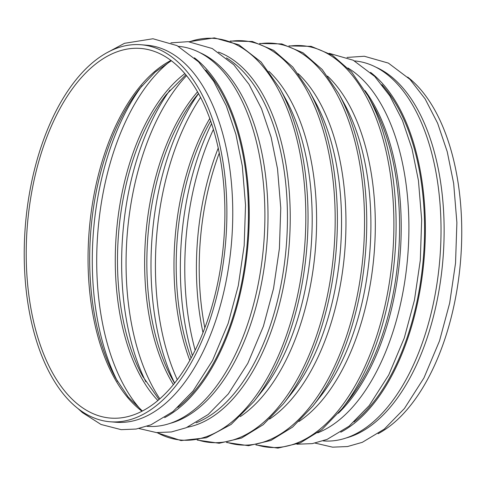 <?xml version="1.0" encoding="UTF-8"?>
<svg xmlns="http://www.w3.org/2000/svg" width="486" height="486" viewBox="0 0 486 486"><rect width="100%" height="100%" fill="white"/><g stroke="black" fill="none" stroke-linecap="round" stroke-linejoin="round"><path stroke-width="0.73" d="M164.633 417.632A190.627 101.282 -85.3 0 0 248.036 243.383A190.627 101.282 -85.3 0 0 194.406 57.804M146.985 426.313L147.027 426.313A190.627 101.282 -85.3 0 0 263.691 244.689A190.627 101.282 -85.3 0 0 178.477 46.352L178.435 46.352M208.166 318.506A185.439 98.524 94.7 0 1 110.273 418.063A185.439 98.524 94.7 0 1 27.386 225.133A185.439 98.524 94.7 0 1 140.867 48.454A185.439 98.524 94.7 0 1 208.166 318.506M209.818 320.213A189.145 100.493 94.7 0 1 109.97 421.757A189.145 100.493 94.7 0 1 25.418 224.969A189.145 100.493 94.7 0 1 141.171 44.755A189.145 100.493 94.7 0 1 209.818 320.213M141.171 44.755L147.045 45.241A189.145 100.493 94.7 0 1 215.693 320.699A189.145 100.493 94.7 0 1 115.838 422.243L109.97 421.757M200.232 52.81A189.145 100.493 94.7 0 1 250.916 323.615A189.145 100.493 94.7 0 1 169.547 423.525M347.903 67.985A189.145 100.493 94.7 0 1 391.825 335.279A189.145 100.493 94.7 0 1 317.71 432.832M376.364 67.39A189.145 100.493 94.7 0 1 427.054 338.195A189.145 100.493 94.7 0 1 345.68 438.099M407.651 77.067A189.145 100.493 94.7 0 1 444.666 339.653A189.145 100.493 94.7 0 1 378.138 433.694M353.96 422.012A189.145 100.493 -85.3 0 0 407.481 336.573A189.145 100.493 -85.3 0 0 381.881 84.613M340.765 432.212A190.627 101.282 -85.3 0 0 424.169 257.963A190.627 101.282 -85.3 0 0 370.539 72.384M323.123 440.887L323.166 440.893A190.627 101.282 -85.3 0 0 439.824 259.269A190.627 101.282 -85.3 0 0 354.616 60.932L354.567 60.926M177.827 407.432A189.145 100.493 -85.3 0 0 231.348 321.993A189.145 100.493 -85.3 0 0 205.742 70.033M174.626 383.071A194.953 103.579 94.7 0 1 198.586 93.549M177.269 379.651A194.953 103.579 94.7 0 1 200.633 97.358M174.553 383.156L172.172 378.971A181.503 96.435 94.7 0 1 195.494 97.188L198.531 93.446M173.35 384.651A181.503 96.435 94.7 0 1 197.589 91.781M159.839 398.793A194.953 103.579 94.7 0 1 186.588 75.609M145.843 381.802A194.953 103.579 94.7 0 1 169.991 90.062M159.007 399.522L142.811 376.541A181.503 96.435 94.7 0 1 166.139 94.758L185.889 74.753M157.847 400.513A181.503 96.435 94.7 0 1 116.427 232.502A181.503 96.435 94.7 0 1 184.905 73.586M141.147 410.05A194.953 103.579 94.7 0 1 97.947 230.972A194.953 103.579 94.7 0 1 170.003 61.43M117.6 381.571A194.953 103.579 94.7 0 1 142.088 85.651M142.374 411.01L128.213 397.038L115.704 378.223A186.527 99.101 94.7 0 1 139.676 88.64L155.107 72.141L171.37 60.683M141.973 411.217A185.439 98.524 94.7 0 1 89.224 230.249A185.439 98.524 94.7 0 1 171.011 60.416M226.391 57.901A189.145 100.493 94.7 0 1 270.368 325.225A189.145 100.493 94.7 0 1 196.192 422.802M218.408 52.063A190.233 101.07 94.7 0 1 273.065 325.906A190.233 101.07 94.7 0 1 187.353 427.255M189.461 41.778A201.514 107.066 94.7 0 1 291.047 119.173A201.514 107.066 94.7 0 1 287.609 331.877A201.514 107.066 94.7 0 1 157.106 432.631M189.066 41.741L214.375 37.878L238.875 44.791L261.103 62.02L279.93 88.537A201.514 107.066 94.7 0 1 289.826 332.066A201.514 107.066 94.7 0 1 254.032 401.387L231.105 424.448L206.343 437.783L181.047 440.583L156.711 432.607M279.93 88.537L285.956 99.551A188.058 99.916 94.7 0 1 295.19 326.817A188.058 99.916 94.7 0 1 261.79 391.516L254.032 401.387M268.831 71.235A188.058 99.916 94.7 0 1 299.619 327.187A188.058 99.916 94.7 0 1 240.248 416.63M230.765 41.255A201.514 107.066 94.7 0 1 323.281 130.71A201.514 107.066 94.7 0 1 316.963 334.307A201.514 107.066 94.7 0 1 197.766 439.939M230.151 41.043L252.416 41.492L273.624 50.325L292.833 67.068L309.284 90.967A201.514 107.066 94.7 0 1 319.18 334.496A201.514 107.066 94.7 0 1 283.393 403.817L263.23 424.679L241.536 438.038L219.162 443.262L197.128 440.049M309.284 90.967L315.311 101.981A188.058 99.916 94.7 0 1 324.545 329.247A188.058 99.916 94.7 0 1 291.144 393.946L283.393 403.817M298.191 73.665A188.058 99.916 94.7 0 1 328.973 329.617A188.058 99.916 94.7 0 1 269.602 419.06M260.119 43.685A201.514 107.066 94.7 0 1 352.636 133.14A201.514 107.066 94.7 0 1 346.324 336.737A201.514 107.066 94.7 0 1 227.12 442.369M259.506 43.473L281.771 43.922L302.985 52.755L322.188 69.498L338.639 93.397A201.514 107.066 94.7 0 1 348.535 336.92A201.514 107.066 94.7 0 1 312.747 406.247L292.59 427.109L270.89 440.468L248.522 445.692L226.482 442.479M338.639 93.397L344.665 104.411A188.058 99.916 94.7 0 1 353.899 331.677A188.058 99.916 94.7 0 1 320.499 396.376L312.747 406.247M327.546 76.095A188.058 99.916 94.7 0 1 358.328 332.047A188.058 99.916 94.7 0 1 298.957 421.49M289.474 46.115A201.514 107.066 94.7 0 1 381.99 135.57A201.514 107.066 94.7 0 1 375.678 339.167A201.514 107.066 94.7 0 1 256.48 444.799M288.86 45.903L311.131 46.352L332.339 55.185L351.542 71.928L367.993 95.827A201.514 107.066 94.7 0 1 377.889 339.35A201.514 107.066 94.7 0 1 342.101 408.677L321.945 429.539L300.251 442.898L277.877 448.122L255.836 444.909M367.993 95.827L373.048 105.061A190.233 101.07 94.7 0 1 382.391 334.957A190.233 101.07 94.7 0 1 348.602 400.397L342.101 408.677M365.053 90.675A189.145 100.493 94.7 0 1 384.122 334.641A189.145 100.493 94.7 0 1 338.347 413.27M204.837 327.856A185.439 98.524 94.7 0 1 219.308 152.981M202.996 332.6A186.527 99.101 94.7 0 1 218.275 147.993M195.165 350.193A194.953 103.579 94.7 0 1 213.445 129.355M192.401 355.588A194.953 103.579 94.7 0 1 211.604 123.584M191.065 358.067A181.503 96.435 94.7 0 1 210.693 120.917M189.783 360.381A181.503 96.435 94.7 0 1 209.806 118.42M78.331 408.884L82.413 412.59L101.009 424.466L121.221 429.667L136.141 429.047L150.939 424.831L172.943 411.606L193.07 391.011L212.576 360.448L228.153 323.403L238.298 285.616L244.172 245.624L245.527 205.147L242.295 165.933L235.88 134.251L226.282 105.784L213.761 81.405L198.598 61.874L177.025 45.611L152.969 38.758L124.489 43.309L107.849 52.257M138.966 428.518L156.449 432.583L171.37 431.963L186.168 427.747L208.172 414.522L228.299 393.927L247.805 363.364L263.382 326.319L273.527 288.532L279.401 248.54L280.756 208.063L277.524 168.849L271.103 137.167L261.511 108.7L248.99 84.315L233.827 64.79L212.254 48.527L188.191 41.675L170.884 42.853M296.922 444.21L312.279 443.627L327.072 439.411L349.076 426.186L369.208 405.591L388.709 375.028L404.285 337.983L414.437 300.196L420.311 260.204L421.666 219.727L418.434 180.506L412.013 148.831L402.42 120.358L389.894 95.979L374.736 76.454L353.243 60.234L329.277 53.345M315.104 443.098L332.582 447.163L347.502 446.543L362.301 442.327L384.305 429.102L404.431 408.507L423.938 377.944L439.514 340.899L449.665 303.112L455.54 263.12L456.889 222.643L453.663 183.422L447.242 151.747L437.643 123.274L425.122 98.895L409.959 79.37L388.393 63.107L364.33 56.248L347.022 57.433"/></g></svg>

